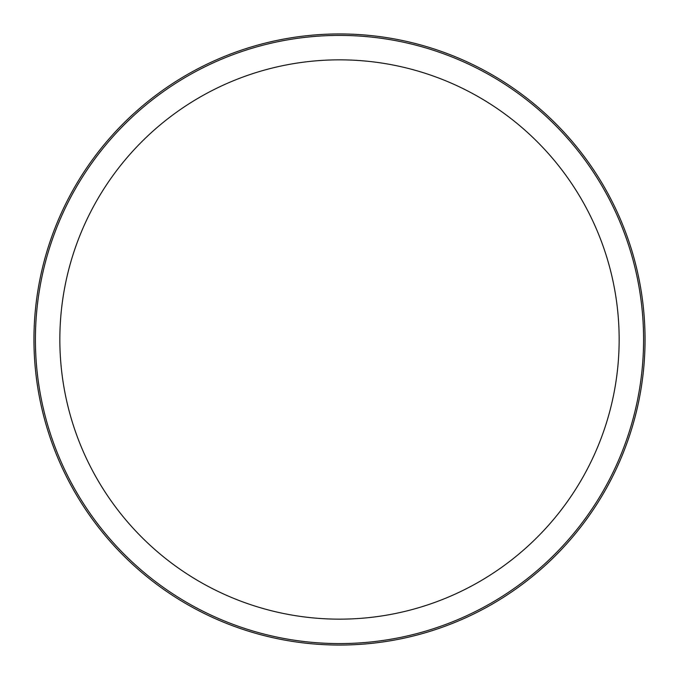 <?xml version="1.0" encoding="UTF-8"?>
<svg xmlns="http://www.w3.org/2000/svg" width="679" height="679" viewBox="0 0 679 679"><rect width="100%" height="100%" fill="white"/><g stroke="black" fill="none" stroke-linecap="round" stroke-linejoin="round"><path stroke-width="1.02" d="M645.05 339.5A305.55 305.55 0 0 0 339.5 33.95A305.55 305.55 0 0 0 33.95 339.5A305.55 305.55 0 0 0 339.5 645.05A305.55 305.55 0 0 0 645.05 339.5M339.5 35.41A304.09 304.09 0 0 0 35.41 339.5A304.09 304.09 0 0 0 339.5 643.59A304.09 304.09 0 0 0 643.59 339.5A304.09 304.09 0 0 0 339.5 35.41M339.5 619.155A279.655 279.655 0 0 0 619.155 339.5A279.655 279.655 0 0 0 339.5 59.845A279.655 279.655 0 0 0 59.845 339.5A279.655 279.655 0 0 0 339.5 619.155"/></g></svg>
